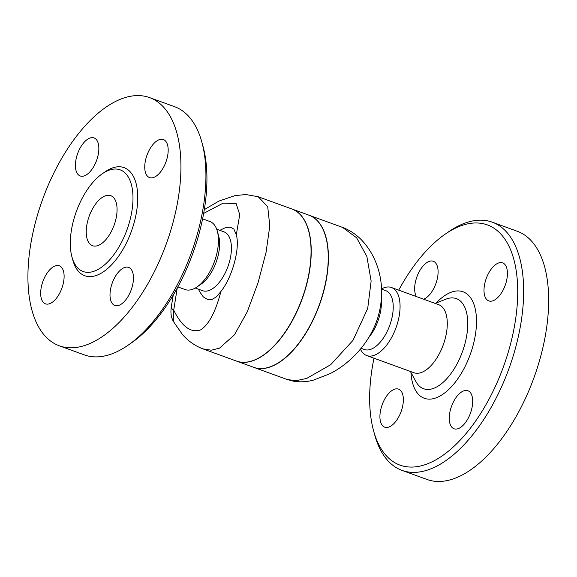 <?xml version="1.0" encoding="UTF-8"?>
<svg xmlns="http://www.w3.org/2000/svg" width="577" height="577" viewBox="0 0 577 577"><rect width="100%" height="100%" fill="white"/><g stroke="black" fill="none" stroke-linecap="round" stroke-linejoin="round"><path stroke-width="0.87" d="M195.3 288.038L202.606 290.693A31.302 15.579 -70 0 0 215.986 285.94A31.302 15.579 -70 0 0 229.509 261.655A31.302 15.579 -70 0 0 223.991 231.853L216.685 229.199M220.551 229.992L224.684 228.002L227.8 227.23L230.468 227.266L233.858 229.047L236.318 234.817C240.212 248.276 232.343 277.205 220.912 291.508L216.505 296.794L212.091 299.456L209.646 299.838L207.756 299.578L203.342 296.953L199.555 291.565L198.531 289.214M220.912 291.508C215.567 311.912 208.816 324.7 200.652 329.878C190.893 333.254 181.914 326.676 173.713 310.145L177.233 288.074M236.512 361.087L202.945 348.883C195.033 345.854 188.225 341.094 182.52 334.602L173.295 321.36L173.713 310.145A18.103 5.272 8.5 0 1 171.29 306.899A18.103 5.272 8.5 0 1 171.297 306.863M202.945 348.883L211.297 350.21L219.476 348.162L234.435 334.833L247.266 311.825L258.063 282.701L266.062 252.337L269.798 225.895L267.721 206.761L258.244 196.75L245.903 194.536L235.063 195.596L218.863 201.099L204.301 209.631M203.652 213.403L223.133 203.14L236.123 203.558L239.729 214.579L236.318 234.817M87.863 220.364A26.621 13.249 110 0 1 110.748 195.661A26.621 13.249 110 0 1 114.102 225.21A26.621 13.249 110 0 1 92.558 245.708A26.621 13.249 110 0 1 87.863 220.364M127.921 345.313L131.448 342.875A127.791 63.607 -70 0 0 199.087 233.584A127.791 63.607 -70 0 0 202.96 146.154L201.827 142.029A132.054 65.72 110 0 1 197.817 232.372A132.054 65.72 110 0 1 127.921 345.313A132.054 65.72 110 0 1 84.321 354.891L59.308 345.803A132.054 65.72 -70 0 0 172.819 223.285A132.054 65.72 -70 0 0 149.537 97.585A132.054 65.72 -70 0 0 42.655 199.26A132.054 65.72 -70 0 0 59.323 345.803M149.544 97.592L174.55 106.68A132.054 65.72 110 0 1 201.827 142.029M129.666 221.337A54.101 26.924 -70 0 0 120.131 169.84A54.101 26.924 -70 0 0 76.344 211.492A54.101 26.924 -70 0 0 83.167 271.529A54.101 26.924 -70 0 0 129.666 221.337M145.988 158.329A20.231 10.069 110 0 1 163.378 139.555A20.231 10.069 110 0 1 165.931 162.007A20.231 10.069 110 0 1 149.551 177.586A20.231 10.069 110 0 1 145.988 158.329M81.876 176.281A20.231 10.069 110 0 1 80.217 175.971A20.231 10.069 110 0 1 77.664 153.518A20.231 10.069 110 0 1 94.044 137.939A20.231 10.069 110 0 1 97.138 158.805A20.231 10.069 110 0 1 81.876 176.281M62.871 285.067A20.231 10.069 110 0 1 45.475 303.841A20.231 10.069 110 0 1 42.922 281.381A20.231 10.069 110 0 1 59.301 265.802A20.231 10.069 110 0 1 62.871 285.067M126.976 267.108A20.231 10.069 110 0 1 128.642 267.418A20.231 10.069 110 0 1 131.195 289.878A20.231 10.069 110 0 1 114.816 305.449A20.231 10.069 110 0 1 111.722 284.584A20.231 10.069 110 0 1 126.976 267.108M177.86 286.913L185.109 289.553A36.207 18.024 -70 0 0 197.067 286.928L201.121 284.122A31.302 15.579 -70 0 0 217.688 257.356A31.302 15.579 -70 0 0 218.64 235.943L217.334 231.189A36.207 18.024 -70 0 0 209.848 221.496L202.599 218.856M197.067 286.928A36.207 18.024 -70 0 0 216.231 255.957A36.207 18.024 -70 0 0 217.334 231.189M381.303 299.889A31.302 15.579 110 0 1 379.486 316.174A31.302 15.579 110 0 1 368.782 337.458M342.659 227.439L356.629 237.811L366.864 256.476L371.134 280.999L367.715 308.399L352.973 340.38L330.643 364.736L306.661 378.44L296.044 380.676L287.368 379.572M373.615 430.918L374.754 435.044A132.054 65.72 -70 0 0 402.032 470.392A132.054 65.72 -70 0 0 515.535 347.881A132.054 65.72 -70 0 0 492.268 222.181A132.054 65.72 -70 0 0 448.654 231.759L445.134 234.197A127.791 63.607 110 0 1 509.859 346.561A127.791 63.607 110 0 1 438.657 458.188A127.791 63.607 110 0 1 373.615 430.918A127.791 63.607 110 0 1 373.975 358.216M398.721 290.159A127.791 63.607 110 0 1 445.134 234.197M455.729 429.086A20.231 10.069 110 0 1 454.063 428.783A20.231 10.069 110 0 1 451.517 406.309A20.231 10.069 110 0 1 467.904 390.752A20.231 10.069 110 0 1 470.976 411.625A20.231 10.069 110 0 1 455.729 429.086M381.159 407.91A20.231 10.069 110 0 1 398.548 389.136A20.231 10.069 110 0 1 401.102 411.589A20.231 10.069 110 0 1 384.722 427.168A20.231 10.069 110 0 1 381.159 407.91M416.392 296.578A20.231 10.069 110 0 1 417.741 274.76A20.231 10.069 110 0 1 431.625 260.963A20.231 10.069 110 0 1 433.291 261.273A20.231 10.069 110 0 1 436.998 279.989A20.231 10.069 110 0 1 423.568 299.189M506.195 282.146A20.231 10.069 110 0 1 488.806 300.913A20.231 10.069 110 0 1 486.252 278.46A20.231 10.069 110 0 1 502.625 262.881A20.231 10.069 110 0 1 506.195 282.146M402.032 470.392L427.03 479.48A132.054 65.72 -70 0 0 540.541 356.968A132.054 65.72 -70 0 0 517.266 231.269L492.268 222.181M360.423 349.15A36.207 18.024 -70 0 0 366.727 355.576L413.947 372.742A36.207 18.024 -70 0 0 445.069 339.153A36.207 18.024 -70 0 0 438.686 304.685L391.466 287.519A36.207 18.024 -70 0 0 381.556 288.882M361.108 348.313L364.404 349.511A31.302 15.579 -70 0 0 391.307 320.473A31.302 15.579 -70 0 0 385.789 290.678L381.57 289.142M366.727 355.576A36.207 18.024 -70 0 0 397.849 321.988A36.207 18.024 -70 0 0 391.466 287.519M236.52 361.087A80.939 40.282 -70 0 0 306.084 285.997A80.939 40.282 -70 0 0 291.811 208.953L258.244 196.75M291.904 208.989A80.939 40.282 110 0 1 291.991 209.018L309.005 215.207A80.939 40.282 110 0 1 323.271 292.243A80.939 40.282 110 0 1 253.7 367.333L236.685 361.152A80.939 40.282 110 0 1 236.599 361.115M291.991 209.018A80.939 40.282 110 0 1 306.257 286.062A80.939 40.282 110 0 1 236.685 361.152M253.786 367.369A80.939 40.282 -70 0 0 253.873 367.398A80.939 40.282 -70 0 0 323.445 292.308A80.939 40.282 -70 0 0 309.178 215.271A80.939 40.282 -70 0 0 309.092 215.235M72.471 258.633A57.505 28.619 -70 0 0 101.458 273.051A57.505 28.619 -70 0 0 134.21 222.39A57.505 28.619 -70 0 0 103.651 172.855M410.961 372.497A56.661 28.201 -70 0 0 437.416 397.322A56.661 28.201 -70 0 0 473.017 345.71A56.661 28.201 -70 0 0 469.454 296.333A56.661 28.201 -70 0 0 436.241 302.961M445.978 299.146A47.934 23.859 110 0 1 464.802 344.26A47.934 23.859 110 0 1 440.835 384.232A47.934 23.859 110 0 1 415.967 381.664L410.391 371.451M220.551 229.985L219.902 230.367M309.178 215.271L342.752 227.475C355.309 232.336 363.121 240.797 368.126 248.031C372.533 254.363 375.908 261.446 378.267 269.264C382.349 282.925 382.71 297.112 379.356 311.825C373.139 339.189 352.158 362.464 330.051 373.665L313.614 380.077C307.159 381.844 300.603 382.248 293.953 381.296L287.447 379.601L253.873 367.398M445.963 299.146L435.137 303.394M173.23 295.092L171.29 306.899C170.864 310.289 170.828 313.001 171.196 315.042C171.181 316.189 171.881 318.295 173.295 321.36"/></g></svg>

